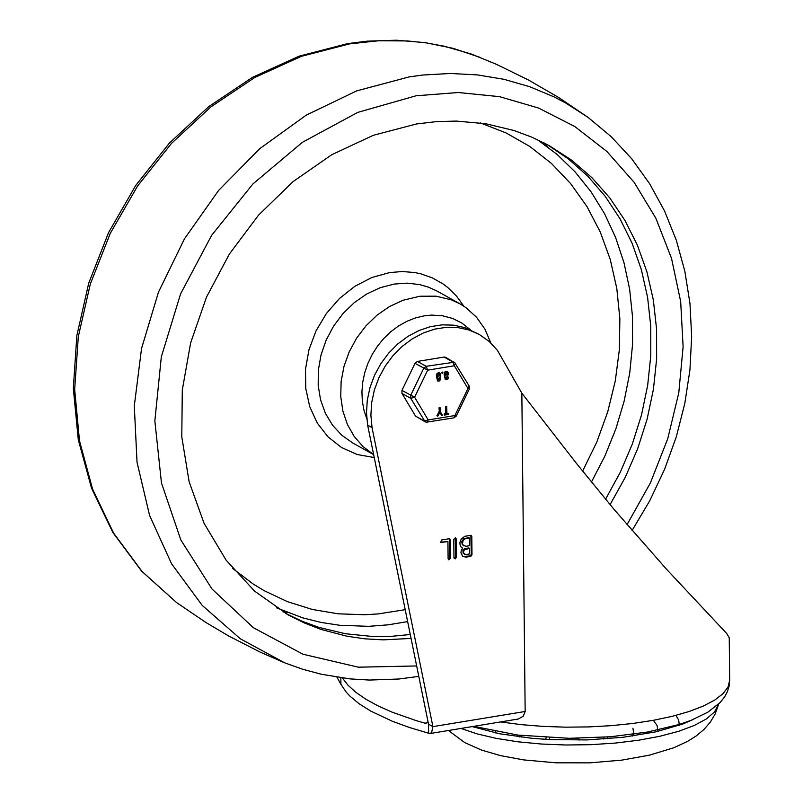 <?xml version="1.0" encoding="UTF-8"?>
<svg xmlns="http://www.w3.org/2000/svg" width="803" height="803" viewBox="0 0 803 803"><rect width="100%" height="100%" fill="white"/><g stroke="black" fill="none" stroke-linecap="round" stroke-linejoin="round"><path stroke-width="1.2" d="M718.595 704.09L714.57 711.88L706.429 718.916L694.334 725.45L678.625 731.312L659.805 736.291L638.445 740.256L615.198 743.086L590.767 744.682L565.914 745.003L541.383 744.03L517.945 741.801L496.304 738.389L477.123 733.892L460.992 728.451M472.244 726.605L499.476 733.731L532.429 738.358L550.296 739.613L587.174 739.914L623.269 737.254L655.921 731.834L682.711 724.055L693.27 719.448M574.667 738.489L578.802 738.449M430.057 733.53L518.216 719.026L523.285 716.186L525.162 711.478L432.907 726.625L431.663 732.346L430.408 733.43L428.611 733.229L428.521 724.176L367.654 425.178L366.499 412.832L367.292 400.165L369.992 387.518L374.539 375.242L380.813 363.689L388.622 353.169L397.756 343.965L407.964 336.357L418.965 330.535L430.448 326.66L442.102 324.854L453.605 325.155L464.626 327.564L479.25 334.449L469.012 330.003L457.991 327.604L446.488 327.293L434.835 329.1L423.352 332.974L412.351 338.796L402.142 346.414L393.008 355.609L385.199 366.128L378.926 377.691L374.379 389.957L371.679 402.604L370.886 415.281L372.04 427.618L367.654 425.178M340.843 677.792L340.914 684.357L336.949 677.21M428.029 721.756L426.102 723.262L424.928 723.182L416.014 720.562L391.804 712.03L377.902 705.827L365.927 699.272L355.96 692.407L348.08 685.3L342.359 677.993M500.64 721.937L521.298 724.647L543.179 726.404L565.814 727.167L588.679 726.916L611.274 725.661L633.095 723.433L653.662 720.271L672.502 716.256L689.205 711.478L703.388 706.028L714.75 700.045L723.031 693.662L728.04 687.007L729.676 680.241L729.234 637.743L726.765 633.547L666.48 569.197L614.486 509.905L576.775 463.813L521.84 393.179L525.162 711.478M521.84 393.179L497.469 350.399L489.147 341.416L479.25 334.449M465.911 546.301L469.464 545.719L469.384 538.03L468.651 537.629L463.823 538.683L461.735 541.473L462.287 544.755L465.911 546.301M469.384 538.03L465.168 538.793L463.05 540.56L462.438 544.002L463.943 545.97M465.991 554.532L469.554 553.95L469.494 548.319L468.761 547.917L464.716 548.62L462.929 550.366L463.15 553.297L465.991 554.532M469.494 548.319L464.214 549.904L463.371 552.344L464.546 554.281M462.669 548.288L460.892 546.813L460.039 544.846L459.928 542.517L461.163 539.184L464.706 536.304L471.261 535.33L471.803 536.334L471.993 554.843L470.799 556.349L466.021 557.131L462.658 556.318L460.932 552.735L461.243 550.517L462.669 548.288L461.896 547.867M470.859 535.22L471.271 554.441L470.066 555.947L462.829 556.439M455.201 558.908L453.966 557.804L453.775 539.295L455.662 537.89L456.214 538.893L456.405 557.402L455.201 558.908M455.261 537.769L455.672 557.001L454.187 558.517M447.923 541.553L440.807 542.487L441.479 540.007L449.118 538.753L450.353 539.857L450.543 558.366L448.656 559.771L448.104 558.768L447.923 541.553L440.837 542.186M441.379 542.497L440.456 542.155M449.399 538.733L449.81 557.965L448.335 559.48M372.04 427.618L432.907 726.625L428.521 724.176M340.914 684.357L346.334 692.296L349.998 696.191L359.172 703.799L370.765 711.087L392.426 721.295L409.54 727.518L428.611 733.229M366.82 418.885L363.99 410.323L362.344 401.239L361.922 391.824L362.725 382.238L364.743 372.682L367.935 363.347L372.231 354.414L377.571 346.043L383.824 338.414L390.88 331.659L398.599 325.928L406.83 321.33L415.422 317.948L424.185 315.84L431.532 315.097L442.353 315.74L452.631 318.46L462.066 323.187L470.357 329.752M459.798 303.745L437.143 291.138L428.661 287.223L419.638 284.583L407.021 283.138L394.062 284.081L380.13 287.735L366.69 294.018L354.183 302.711L343.022 313.541L333.586 326.138L326.169 340.081L321.029 354.926L318.339 370.163L318.179 385.31L320.558 399.844L325.396 413.294L332.532 425.209L341.737 435.206L352.698 442.945L373.646 454.618L363.016 446.578L354.173 436.42L347.368 424.416L342.851 410.965L340.743 396.501L341.124 381.495L343.985 366.419L349.235 351.784L356.693 338.043L366.118 325.657L377.219 315.017L389.626 306.465L402.935 300.292L419.969 296.227L436.059 296.177L451.326 299.83L459.798 303.745L465.83 307.559L476.47 317.175L484.922 329.13L490.844 342.971M546.582 144.229L568.253 158.813L587.886 176.258L605.231 196.354L620.046 218.817L632.142 243.359L641.366 269.657L647.599 297.371L650.751 326.128L650.781 355.558L647.69 385.269L641.527 414.88L632.362 443.989L620.317 472.224L605.562 499.215L620.317 472.224L632.362 443.989L641.527 414.88L647.69 385.269L650.781 355.558L650.751 326.128L647.599 297.371L641.366 269.657L632.142 243.359L620.046 218.817L605.231 196.354L587.886 176.258L568.253 158.813L546.582 144.229M410.273 634.511L391.452 636.317L372.783 636.498L345.27 633.718L318.731 627.334L301.747 621.1L285.456 613.351L301.747 621.1L318.731 627.334L345.27 633.718L372.783 636.498L391.452 636.317L410.273 634.511M544.203 142.974L547.194 146.527L544.203 142.974M287.735 612.659L283.138 611.986L287.735 612.659M411.066 638.415L383.282 639.861L365.014 638.847L347.077 636.247L321.019 629.432L304.377 622.977L288.438 615.048L254.571 591.108L226.135 560.203L204.082 523.355L189.137 481.78L181.789 436.862L182.291 390.067L190.622 342.951L206.512 297.08L229.427 253.969L258.616 215.043L293.105 181.588L331.769 154.708L373.315 135.295L416.366 123.993L436.451 121.614L456.405 121.082L485.805 123.752L514.131 130.538L532.198 137.303L549.453 145.795L571.686 160.219L591.861 177.634L609.688 197.789L624.945 220.423L637.401 245.216L646.917 271.836L653.331 299.931L656.583 329.12L656.623 359.001L653.441 389.164L647.098 419.216L637.652 448.747L625.256 477.343L610.069 504.635M444.089 357.054L452.862 361.932L454.347 365.766L467.948 388.471L454.869 415.552L428.2 419.929L414.609 397.224L427.678 370.143L454.347 365.766L455.602 363.327L445.655 357.315L444.089 357.054L417.409 361.43L415 363.337L401.932 390.409L401.962 393.43L415.563 416.135L425.209 421.876L427.256 422.227L428.2 419.929L424.335 421.023L415.563 416.135M437.966 415.944L437.294 416.175L437.163 415.472L439.331 411.748L439.291 408.004L440.054 407.442L440.305 411.588L442.433 415.332L439.833 412.662L437.966 415.944M439.331 411.748L439 407.844L439.883 407.402M437.163 415.472L439.04 411.588M437.294 416.175L436.872 415.312M441.881 415.432L439.753 412.792M445.444 377.872L445.916 378.735L447.522 377.54L447.05 376.677L445.444 377.872M445.775 378.645L447.231 377.38L446.9 376.617M445.745 375.352L447.191 374.088L446.849 372.502M447.492 374.248L447.01 372.562L445.394 373.766L445.876 375.443L447.191 374.088M445.033 376.416L444.782 372.612L446.046 371.528L447.552 371.608L448.455 373.265L447.773 375.844L448.285 378.404L447.03 379.719L445.374 379.699L444.139 374.589L444.912 371.899L447.401 371.538M445.233 379.608L444.742 376.256M442.001 372.672L442.754 372.11L442.985 372.923L442.232 373.485L441.71 372.512L442.594 372.07M442.092 373.365L441.71 372.512M437.635 379.146L438.107 380.02L439.723 378.815L439.251 377.962L437.635 379.146M437.976 379.919L439.422 378.655L439.09 377.892M437.936 376.627L439.392 375.362L439.05 373.776M439.683 375.523L439.201 373.847L437.595 375.041L438.077 376.727L439.392 375.362M437.233 377.701L436.973 373.887L438.237 372.803L439.743 372.893L440.646 374.549L439.974 377.129L440.486 379.678L439.221 381.003L437.575 380.973L436.34 375.864L437.103 373.184L439.592 372.813M437.424 380.883L436.932 377.53M444.471 415.101L444.561 414.037L445.986 413.806L445.916 406.92L446.669 406.358L446.96 413.645L448.656 413.455L448.395 414.458L444.41 415.061M444.149 414.9L444.27 413.876L445.695 413.645L445.625 406.76L446.508 406.308M446.96 413.435L448.496 413.404M415 363.337L427.678 370.143L426.182 366.309L417.409 361.43M401.962 393.43L410.734 398.318L414.609 397.224L401.932 390.409M468.892 385.751L467.948 388.471L469.333 389.033L456.255 416.115L454.869 415.552L453.926 417.861L426.774 422.127M425.209 421.876L410.734 398.318L410.704 395.297L423.783 368.216L426.182 366.309L454.428 362.193L469.193 386.032L469.333 389.033M520.264 735.377L521.077 735.568M632.362 734.594L633.437 734.313M427.146 722.82L424.928 723.182M465.83 538.612L465.098 538.211M465.941 548.901L465.208 548.499M471.803 536.334L471.07 535.922M471.993 554.843L471.271 554.441M470.799 556.349L470.066 555.947M466.021 557.131L465.288 556.73M456.214 538.893L455.482 538.482M456.405 557.402L455.672 557.001M450.353 539.857L449.62 539.445M450.543 558.366L449.81 557.965M374.248 457.559L357.144 454.508L341.506 447.502L328.015 436.872L317.265 423.061L309.737 406.689L305.762 388.461L305.501 369.199L308.964 349.727L316.021 330.906L326.339 313.571L339.478 298.475L354.866 286.28L371.809 277.517L389.575 272.588L402.273 271.524L414.699 272.528L420.732 273.803L432.255 277.848L442.865 283.82L447.743 287.484L456.516 296.086L463.843 306.194M480.525 122.959L506.121 132.947L529.91 146.537L551.541 163.521L570.652 183.626L586.973 206.552L600.232 231.937L610.23 259.379L616.804 288.468L619.866 318.731L619.354 349.717L615.289 380.923L607.72 411.879L596.78 442.102L582.627 471.11M405.214 609.668L378.243 613.914L364.803 614.747L338.234 613.823L312.377 609.467L287.604 601.728L264.247 590.717L253.206 584.032L232.579 568.414M537.217 139.551L557.162 154.497L575.169 171.972L591.018 191.766L604.549 213.658L615.57 237.367L623.961 262.621L629.632 289.12L632.503 316.553L632.543 344.577L629.753 372.873L624.162 401.099L615.851 428.922L604.9 456.004L591.45 482.031M407.643 621.602L388.13 624.834L368.667 626.33L339.85 625.296L321.059 622.435L302.781 617.868L276.553 607.851M416.667 665.948L358.329 667.183L302.982 654.234L253.387 627.725L211.982 588.98L180.826 539.917L161.463 482.944L154.849 420.902L161.323 356.853L180.555 293.978L211.59 235.379L252.895 183.967L302.43 142.282L357.726 112.39L416.064 95.778L458.312 92.516L499.546 96.661L538.703 108.094L574.787 126.523L606.877 151.466L634.129 182.301L655.86 218.225L671.509 258.315L680.673 301.537L683.112 346.786L678.776 392.898L667.755 438.699L650.36 482.994L627.023 524.66M418.795 676.387L398.981 678.997L369.39 680.061L349.897 678.876L321.23 674.229L302.651 669.25L284.613 662.796L240.338 638.797L202.205 605.402L171.601 563.816L149.609 515.526L137.032 462.257L134.302 405.916L141.539 348.522L158.472 292.141L184.489 238.792L218.667 190.371L259.781 148.635L306.355 115.07L356.723 90.869L409.078 76.917L422.89 75.02L450.413 73.474L477.554 74.92L504.043 79.336L529.639 86.684L554.06 96.892L565.774 103.045L588.017 117.348L611.153 136.63L631.79 158.864L649.667 183.787L664.583 211.048L676.347 240.328L684.839 271.253L689.958 303.434L691.654 336.487L689.928 370.002L684.778 403.588L676.297 436.832L664.583 469.333L649.778 500.691L632.071 530.522M176.7 602.672L141.98 571.395L113.655 533.182L92.616 489.208L79.487 440.797L74.669 389.425L78.313 336.658L90.297 284.101L110.272 233.362L137.624 185.965L171.531 143.366L210.938 106.859L254.661 77.56L301.376 56.34L349.646 43.874L378.604 40.762L407.292 40.933L426.102 42.88L444.561 46.283L471.391 54.062L496.334 64.28L528.113 79.808L558.727 97.534L588.017 117.348M448.465 730.509L464.636 742.534L481.429 750.042L500.55 755.633L523.646 759.899L556.037 762.82L589.844 762.85L621.713 760.14L649.416 755.161L673.566 747.844L687.619 741.36L696.151 735.99L703.98 729.445L710.233 722.258L715.172 713.977L718.484 704.582M679.338 725.28L678.676 719.96L675.865 715.403M657.988 731.362L657.105 725.531L653.682 720.743M632.945 728.211L634.049 735.829M632.292 736.08L632.362 734.404M607.319 737.013L607.781 738.77M603.846 739.061L603.997 737.244M578.782 738.268L579.093 740.105M549.453 737.766L549.633 739.583M545.739 739.362L546.17 737.606M521.077 735.468L521.187 737.144M519.491 736.933L520.103 735.357M495.421 731.533L495.491 732.918M474.091 726.414L474.151 727.247M729.676 680.241L729.104 686.153L727.357 691.754L724.617 696.894L719.98 702.705L707.834 712.201L691.162 720.301L679.208 724.477L647.369 732.055L610.611 736.752L569.237 738.298L517.815 735.076L473.83 726.344M284.613 662.796L260.313 652.187L228.825 636.066L206 622.546L176.74 602.692L141.529 571.033L112.852 532.469L91.562 488.224L78.272 439.673L73.324 388.291L76.847 335.614L88.711 283.218L108.535 232.659L135.727 185.453L169.463 143.014L208.76 106.618L252.443 77.349L299.228 56.13L347.729 43.603L367.272 41.144L396.451 40.21L425.199 42.629L453.173 48.361L480.064 57.364M453.926 417.861L456.255 416.115"/></g></svg>
